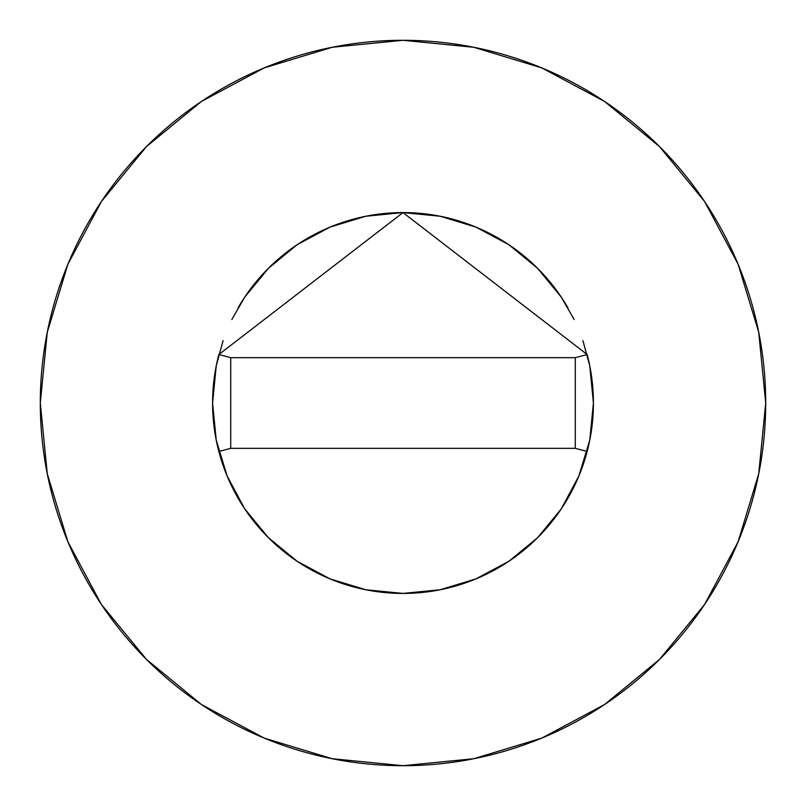 <?xml version="1.0" encoding="UTF-8"?>
<svg xmlns="http://www.w3.org/2000/svg" width="806" height="806" viewBox="0 0 806 806"><rect width="100%" height="100%" fill="white"/><g stroke="black" fill="none" stroke-linecap="round" stroke-linejoin="round"><path stroke-width="1.21" d="M218.869 354.489A190.418 190.418 0 0 0 212.583 403A190.418 190.418 0 0 1 218.849 354.539L403 212.583L587.151 354.539A190.418 190.418 0 0 1 593.418 403A190.418 190.418 0 0 0 587.131 354.489M568.029 308.003A190.418 190.418 0 0 0 237.971 308.003M765.7 403A362.7 362.7 0 0 0 403 40.3A362.7 362.7 0 0 0 40.3 403A362.7 362.7 0 0 1 403 40.3A362.7 362.7 0 0 1 765.7 403A362.7 362.7 0 0 1 403 765.7A362.7 362.7 0 0 1 40.3 403A362.7 362.7 0 0 0 403 765.7A362.7 362.7 0 0 0 765.7 403L758.728 332.243L738.095 264.197L704.575 201.49L659.469 146.531L604.51 101.425L541.803 67.906L473.757 47.272L403 40.3L332.243 47.272L264.197 67.906L201.49 101.425L146.531 146.531L101.425 201.49L67.906 264.197L47.272 332.243L40.3 403L47.272 473.757L67.906 541.803L101.425 604.51L146.531 659.469L201.49 704.575L264.197 738.095L332.243 758.728L403 765.7L473.757 758.728L541.803 738.095L604.51 704.575L659.469 659.469L704.575 604.51L738.095 541.803L758.728 473.757L765.7 403M582.909 340.616L589.76 365.853L593.418 403L589.76 440.147L578.92 475.872L561.329 508.788L537.642 537.642L508.788 561.329L475.872 578.92L440.147 589.76L403 593.418L365.853 589.76L330.128 578.92L297.213 561.329L268.358 537.642L244.671 508.788L227.08 475.872L216.24 440.147L212.583 403L216.24 365.853L223.091 340.616M231.856 319.529L244.671 297.213L268.358 268.358L297.213 244.671L330.128 227.08L365.853 216.24L403 212.583L440.147 216.24L475.872 227.08L508.788 244.671L537.642 268.358L561.329 297.213L574.144 319.529M704.575 201.49L659.469 146.531L604.601 101.496M201.49 101.425L146.531 146.531L101.496 201.399M101.425 604.51L146.531 659.469L201.399 704.504M604.51 704.575L659.469 659.469L704.504 604.601M218.849 451.461A190.418 190.418 0 0 1 212.583 403A190.418 190.418 0 0 0 587.151 451.461A190.418 190.418 0 0 1 218.849 451.461L230.718 448.338L218.849 451.461M593.418 403A190.418 190.418 0 0 1 587.151 451.461L575.283 448.338L587.151 451.461A190.418 190.418 0 0 0 587.151 354.539L575.283 357.663L587.151 354.539L403 212.583L218.849 354.539A190.418 190.418 0 0 0 212.583 403M230.718 357.663L218.849 354.539L230.718 357.663L230.718 448.338L575.283 448.338L575.283 357.663L230.718 357.663L230.718 448.338L575.283 448.338L575.283 357.663L230.718 357.663"/></g></svg>
